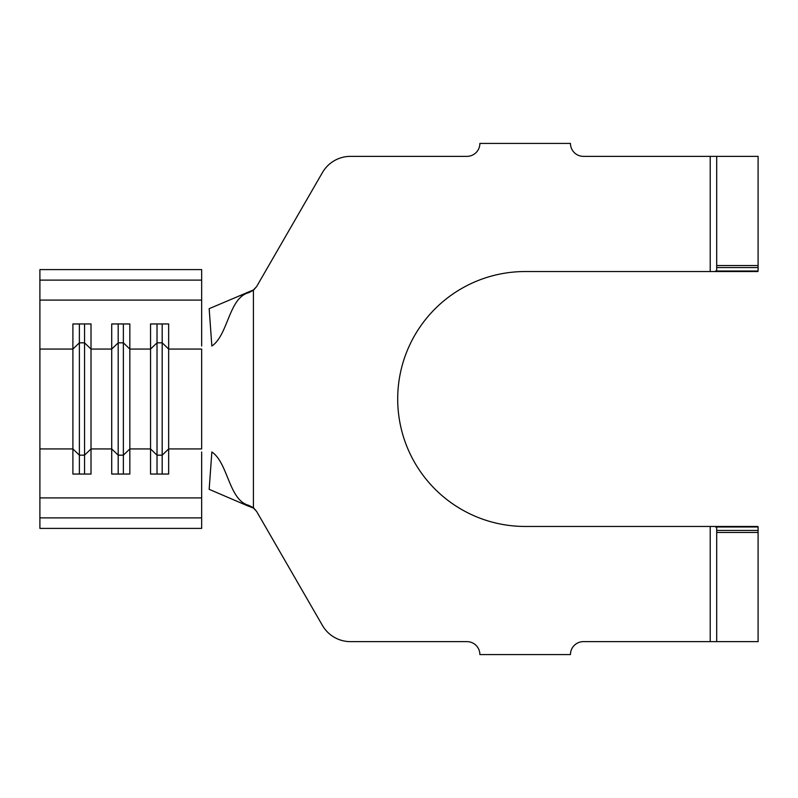 <?xml version="1.0" encoding="UTF-8"?>
<svg xmlns="http://www.w3.org/2000/svg" width="798" height="798" viewBox="0 0 798 798"><rect width="100%" height="100%" fill="white"/><g stroke="black" fill="none" stroke-linecap="round" stroke-linejoin="round"><path stroke-width="1.2" d="M710.22 156.368L716.694 156.368L716.694 270.502L714.838 271.539L710.22 271.539L710.22 156.368L583.398 156.368A12.938 12.938 0 0 1 570.46 143.421L479.877 143.421A12.938 12.938 0 0 1 466.94 156.368L350.472 156.368A32.349 32.349 0 0 0 322.452 172.538L256.577 286.642L253.415 290.312L248.607 292.706C228.797 297.863 228.188 335.06 211.859 346.033L209.166 308.676L253.415 289.943L256.577 286.642M716.694 156.368L758.1 156.368L758.1 270.502L757.881 271.539L714.838 271.539M248.607 505.294C228.797 500.137 228.188 462.94 211.859 451.967L209.166 489.324L246.991 505.563L248.607 505.294L253.415 507.688L256.577 511.358L322.452 625.462A32.349 32.349 0 0 0 350.472 641.632L466.94 641.632A12.938 12.938 0 0 1 479.877 654.579L570.46 654.579A12.938 12.938 0 0 1 583.398 641.632L710.22 641.632L710.22 526.461L757.881 526.461L758.1 527.498L758.1 641.632L710.22 641.632M710.22 271.539L525.174 271.539A127.461 127.461 0 0 0 397.703 399A127.461 127.461 0 0 0 525.174 526.461L710.22 526.461M123.371 323.958L123.371 455.169L129.835 448.935L129.835 349.065L123.371 342.831L118.194 342.831L111.72 349.065L91.012 349.065L84.548 342.831L84.548 455.169L91.012 448.935L91.012 474.042L72.897 474.042L72.897 323.958L91.012 323.958L91.012 448.935L111.72 448.935L111.72 474.042L129.835 474.042L129.835 448.935L150.543 448.935L150.543 474.042L168.657 474.042L168.657 448.935L201.655 448.935L201.655 349.065L168.657 349.065L168.657 448.935L162.184 455.169L162.184 474.042M39.9 517.882L201.655 517.882L201.655 528.406L39.9 528.406L39.9 300.088L201.655 300.088L201.655 269.594L39.9 269.594L39.9 280.118L201.655 280.118M39.9 497.912L201.655 497.912L201.655 452.007M157.016 323.958L157.016 455.169L150.543 448.935L150.543 323.958L168.657 323.958L168.657 349.065L162.184 342.831L157.016 342.831L150.543 349.065L129.835 349.065L129.835 323.958L111.72 323.958L111.72 448.935L118.194 455.169L118.194 474.042M256.577 511.358L253.415 508.057L246.991 505.563M248.607 292.706L246.991 292.437M201.655 517.882L201.655 497.912M201.655 345.983L201.655 300.088M39.9 300.088L39.9 280.118M162.184 323.958L162.184 455.169L157.016 455.169L157.016 474.042M118.194 323.958L118.194 455.169L123.371 455.169L123.371 474.042M84.548 323.958L84.548 342.831L79.371 342.831L79.371 474.042M39.9 448.935L72.897 448.935L79.371 455.169L84.548 455.169L84.548 474.042M39.9 349.065L72.897 349.065L79.371 342.831L79.371 323.958M716.694 265.534L758.1 265.534M714.838 526.461L716.694 527.498L716.694 641.632M716.694 532.466L758.1 532.466M253.415 290.312L253.415 507.688M716.514 271.021L758.08 271.021M716.694 267.579L758.1 267.579M716.694 530.421L758.1 530.421M716.514 526.979L758.08 526.979"/></g></svg>
